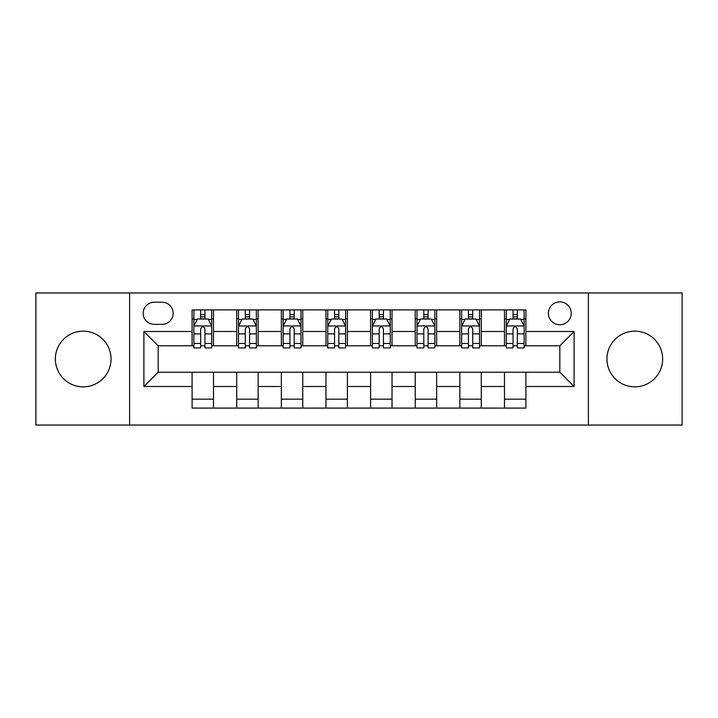 <?xml version="1.0" encoding="UTF-8"?>
<svg xmlns="http://www.w3.org/2000/svg" width="718" height="718" viewBox="0 0 718 718"><rect width="100%" height="100%" fill="white"/><g stroke="black" fill="none" stroke-linecap="round" stroke-linejoin="round"><path stroke-width="1.08" d="M634.793 331.151A27.849 27.849 0 0 0 606.952 359A27.849 27.849 0 0 0 634.793 386.849A27.849 27.849 0 0 0 662.642 359A27.849 27.849 0 0 0 634.793 331.151M83.207 331.151A27.849 27.849 0 0 0 55.358 359A27.849 27.849 0 0 0 83.207 386.849A27.849 27.849 0 0 0 111.048 359A27.849 27.849 0 0 0 83.207 331.151M559.825 301.874A11.425 11.425 0 0 0 548.399 313.299A11.425 11.425 0 0 0 559.825 324.724A11.425 11.425 0 0 0 571.25 313.299A11.425 11.425 0 0 0 559.825 301.874M588.383 425.047L682.1 425.047L682.1 292.953L588.383 292.953L588.383 425.047L129.617 425.047L129.617 292.953L35.9 292.953L35.9 425.047L129.617 425.047M154.253 324.365L162.106 324.365A11.066 11.066 0 0 0 173.173 313.299A11.066 11.066 0 0 0 162.106 302.233L154.253 302.233A11.066 11.066 0 0 0 143.187 313.299A11.066 11.066 0 0 0 154.253 324.365M588.383 292.953L129.617 292.953M192.092 386.49L143.896 386.49L143.896 331.51L192.092 331.51L192.092 345.789L158.175 345.789L158.175 372.211L192.092 372.211L192.092 408.093L525.908 408.093L525.908 372.211L559.825 372.211L559.825 345.789L525.908 345.789L525.908 331.51L574.104 331.51L574.104 386.49L525.908 386.49M525.908 331.51L525.908 309.907L192.092 309.907L192.092 331.51M504.485 309.907L504.485 345.789L506.271 345.789M513.056 345.789L517.337 345.789M524.122 345.789L525.908 345.789M504.485 345.789L479.489 345.789M459.861 309.907L459.861 345.789L461.638 345.789M468.423 345.789L472.713 345.789M459.861 345.789L434.866 345.789M415.228 309.907L415.228 345.789L417.014 345.789M423.799 345.789L428.081 345.789M415.228 345.789L390.242 345.789M370.605 309.907L370.605 345.789L372.391 345.789M379.176 345.789L383.457 345.789M370.605 345.789L345.609 345.789M325.972 309.907L325.972 345.789L327.758 345.789M334.543 345.789L338.824 345.789M325.972 345.789L300.986 345.789M281.348 309.907L281.348 345.789L283.134 345.789M289.919 345.789L294.2 345.789M281.348 345.789L256.362 345.789M236.725 309.907L236.725 345.789L238.511 345.789M245.287 345.789L249.577 345.789M236.725 345.789L211.729 345.789M192.092 345.789L193.878 345.789M200.663 345.789L204.944 345.789M192.092 372.211L213.515 372.211L213.515 408.093M525.908 372.211L213.515 372.211M213.515 309.907L213.515 345.789M192.092 318.837L193.878 318.837M200.663 318.837L204.944 318.837M211.729 318.837L213.515 318.837M192.092 399.163L213.515 399.163M236.725 372.211L236.725 408.093M258.139 309.907L258.139 345.789M236.725 318.837L238.511 318.837M245.287 318.837L249.577 318.837M256.362 318.837L258.139 318.837M258.139 372.211L258.139 408.093M236.725 399.163L258.139 399.163M281.348 372.211L281.348 408.093M302.772 372.211L302.772 408.093M281.348 399.163L302.772 399.163M302.772 309.907L302.772 345.789M281.348 318.837L283.134 318.837M289.919 318.837L294.2 318.837M300.986 318.837L302.772 318.837M325.972 372.211L325.972 408.093M347.395 372.211L347.395 408.093M325.972 399.163L347.395 399.163M347.395 309.907L347.395 345.789M325.972 318.837L327.758 318.837M334.543 318.837L338.824 318.837M345.609 318.837L347.395 318.837M370.605 372.211L370.605 408.093M392.028 372.211L392.028 408.093M370.605 399.163L392.028 399.163M392.028 309.907L392.028 345.789M370.605 318.837L372.391 318.837M379.176 318.837L383.457 318.837M390.242 318.837L392.028 318.837M415.228 372.211L415.228 408.093M436.652 372.211L436.652 408.093M415.228 399.163L436.652 399.163M436.652 309.907L436.652 345.789M415.228 318.837L417.014 318.837M423.799 318.837L428.081 318.837M434.866 318.837L436.652 318.837M459.861 372.211L459.861 408.093M481.275 372.211L481.275 408.093M459.861 399.163L481.275 399.163M481.275 309.907L481.275 345.789M459.861 318.837L461.638 318.837M468.423 318.837L472.713 318.837M479.489 318.837L481.275 318.837M504.485 372.211L504.485 408.093M504.485 399.163L525.908 399.163M504.485 318.837L506.271 318.837M513.056 318.837L517.337 318.837M524.122 318.837L525.908 318.837M158.175 345.789L143.896 331.51M158.175 372.211L143.896 386.49M574.104 331.51L559.825 345.789M574.104 386.49L559.825 372.211M204.944 314.556L200.663 314.556M211.729 343.455L204.944 343.455L204.944 347.934L211.729 347.934L211.729 326.151L208.157 319.016L197.45 319.016L193.878 326.151L193.878 347.934L200.663 347.934L200.663 343.455L193.878 343.455M193.878 326.151L193.878 309.907M211.729 326.151L211.729 309.907M200.663 319.016L200.663 309.907M204.944 309.907L204.944 319.016M204.944 343.455L204.944 328.835C203.517 326.08 202.09 326.08 200.663 328.835L200.663 343.455M249.577 314.556L245.287 314.556M256.362 343.455L249.577 343.455L249.577 347.934L256.362 347.934L256.362 326.151L252.79 319.016L242.074 319.016L238.511 326.151L238.511 347.934L245.287 347.934L245.287 343.455L238.511 343.455M238.511 326.151L238.511 309.907M256.362 326.151L256.362 309.907M245.287 319.016L245.287 309.907M249.577 309.907L249.577 319.016M249.577 343.455L249.577 328.835C248.15 326.08 246.723 326.08 245.287 328.835L245.287 343.455M294.2 314.556L289.919 314.556M300.986 343.455L294.2 343.455L294.2 347.934L300.986 347.934L300.986 326.151L297.414 319.016L286.706 319.016L283.134 326.151L283.134 347.934L289.919 347.934L289.919 343.455L283.134 343.455M283.134 326.151L283.134 309.907M300.986 326.151L300.986 309.907M289.919 319.016L289.919 309.907M294.2 309.907L294.2 319.016M294.2 343.455L294.2 328.835C292.773 326.08 291.346 326.08 289.919 328.835L289.919 343.455M338.824 314.556L334.543 314.556M345.609 343.455L338.824 343.455L338.824 347.934L345.609 347.934L345.609 326.151L342.037 319.016L331.33 319.016L327.758 326.151L327.758 347.934L334.543 347.934L334.543 343.455L327.758 343.455M327.758 326.151L327.758 309.907M345.609 326.151L345.609 309.907M334.543 319.016L334.543 309.907M338.824 309.907L338.824 319.016M338.824 343.455L338.824 328.835C337.406 326.08 335.97 326.08 334.543 328.835L334.543 343.455M383.457 314.556L379.176 314.556M390.242 343.455L383.457 343.455L383.457 347.934L390.242 347.934L390.242 326.151L386.67 319.016L375.963 319.016L372.391 326.151L372.391 347.934L379.176 347.934L379.176 343.455L372.391 343.455M372.391 326.151L372.391 309.907M390.242 326.151L390.242 309.907M379.176 319.016L379.176 309.907M383.457 309.907L383.457 319.016M383.457 343.455L383.457 328.835C382.03 326.08 380.603 326.08 379.176 328.835L379.176 343.455M428.081 314.556L423.799 314.556M434.866 343.455L428.081 343.455L428.081 347.934L434.866 347.934L434.866 326.151L431.294 319.016L420.586 319.016L417.014 326.151L417.014 347.934L423.799 347.934L423.799 343.455L417.014 343.455M417.014 326.151L417.014 309.907M434.866 326.151L434.866 309.907M423.799 319.016L423.799 309.907M428.081 309.907L428.081 319.016M428.081 343.455L428.081 328.835C426.654 326.08 425.227 326.08 423.799 328.835L423.799 343.455M472.713 314.556L468.423 314.556M479.489 343.455L472.713 343.455L472.713 347.934L479.489 347.934L479.489 326.151L475.926 319.016L465.21 319.016L461.638 326.151L461.638 347.934L468.423 347.934L468.423 343.455L461.638 343.455M461.638 326.151L461.638 309.907M479.489 326.151L479.489 309.907M468.423 319.016L468.423 309.907M472.713 309.907L472.713 319.016M472.713 343.455L472.713 328.835C471.286 326.08 469.859 326.08 468.423 328.835L468.423 343.455M517.337 314.556L513.056 314.556M524.122 343.455L517.337 343.455L517.337 347.934L524.122 347.934L524.122 326.151L520.55 319.016L509.843 319.016L506.271 326.151L506.271 347.934L513.056 347.934L513.056 343.455L506.271 343.455M506.271 326.151L506.271 309.907M524.122 326.151L524.122 309.907M513.056 319.016L513.056 309.907M517.337 309.907L517.337 319.016M517.337 343.455L517.337 328.835C515.91 326.08 514.483 326.08 513.056 328.835L513.056 343.455M236.725 386.49L213.515 386.49M236.725 331.51L213.515 331.51M281.348 331.51L258.139 331.51M281.348 386.49L258.139 386.49M325.972 331.51L302.772 331.51M325.972 386.49L302.772 386.49M370.605 331.51L347.395 331.51M370.605 386.49L347.395 386.49M415.228 331.51L392.028 331.51M415.228 386.49L392.028 386.49M459.861 331.51L436.652 331.51M459.861 386.49L436.652 386.49M504.485 331.51L481.275 331.51M504.485 386.49L481.275 386.49M211.639 325.972L193.968 325.972M193.878 319.438L197.235 319.438M208.373 319.438L211.729 319.438M200.663 333.888L193.878 333.888M211.729 333.888L204.944 333.888M204.944 316.826L200.663 316.826M256.272 325.972L238.6 325.972M238.511 319.438L241.867 319.438M253.005 319.438L256.362 319.438M245.287 333.888L238.511 333.888M256.362 333.888L249.577 333.888M249.577 316.826L245.287 316.826M300.896 325.972L283.224 325.972M283.134 319.438L286.491 319.438M297.629 319.438L300.986 319.438M289.919 333.888L283.134 333.888M300.986 333.888L294.2 333.888M294.2 316.826L289.919 316.826M345.52 325.972L327.848 325.972M327.758 319.438L331.115 319.438M342.253 319.438L345.609 319.438M334.543 333.888L327.758 333.888M345.609 333.888L338.824 333.888M338.824 316.826L334.543 316.826M390.152 325.972L372.48 325.972M372.391 319.438L375.747 319.438M386.885 319.438L390.242 319.438M379.176 333.888L372.391 333.888M390.242 333.888L383.457 333.888M383.457 316.826L379.176 316.826M434.776 325.972L417.104 325.972M417.014 319.438L420.371 319.438M431.509 319.438L434.866 319.438M423.799 333.888L417.014 333.888M434.866 333.888L428.081 333.888M428.081 316.826L423.799 316.826M479.4 325.972L461.728 325.972M461.638 319.438L464.995 319.438M476.133 319.438L479.489 319.438M468.423 333.888L461.638 333.888M479.489 333.888L472.713 333.888M472.713 316.826L468.423 316.826M524.032 325.972L506.361 325.972M506.271 319.438L509.627 319.438M520.765 319.438L524.122 319.438M513.056 333.888L506.271 333.888M524.122 333.888L517.337 333.888M517.337 316.826L513.056 316.826"/></g></svg>
